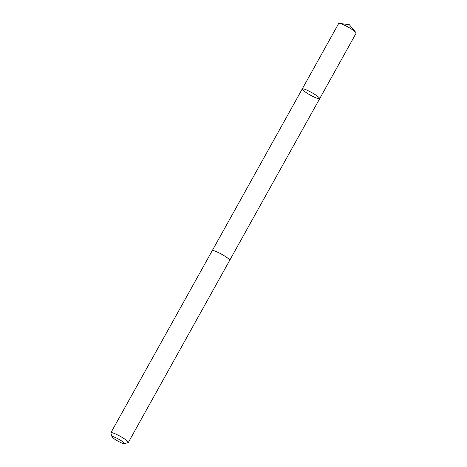 <?xml version="1.0" encoding="UTF-8"?>
<svg xmlns="http://www.w3.org/2000/svg" width="467" height="467" viewBox="0 0 467 467"><rect width="100%" height="100%" fill="white"/><g stroke="black" fill="none" stroke-linecap="round" stroke-linejoin="round"><path stroke-width="0.7" d="M304.017 89.045A9.976 1.442 29.1 0 1 314.098 93.966A9.976 1.442 29.1 0 1 319.685 98.66A9.976 1.442 29.1 0 1 310.263 95.064A9.976 1.442 29.1 0 1 302.248 88.952A9.976 1.442 29.1 0 1 304.017 89.045A9.976 1.442 29.1 0 1 314.098 93.966A9.976 1.442 29.1 0 1 319.685 98.66L356.128 33.192A9.982 1.442 -150.9 0 0 355.813 32.439A9.982 1.442 -150.9 0 0 349.024 27.6A9.982 1.442 -150.9 0 0 340.455 23.572A9.982 1.442 -150.9 0 0 339.486 23.35A9.982 1.442 -150.9 0 0 338.68 23.484L302.248 88.952A9.976 1.442 29.1 0 1 304.017 89.045M124.28 443.65L128.133 442.599A9.982 1.442 -150.9 0 0 128.326 442.465L229.682 260.364A9.982 1.442 -150.9 0 0 221.662 254.246A9.982 1.442 -150.9 0 0 212.24 250.651L110.883 432.757A9.982 1.442 -150.9 0 0 110.872 432.991L112.01 436.82A7.098 1.027 -150.9 0 0 116.417 440.247A7.098 1.027 -150.9 0 0 123.165 443.492A7.098 1.027 -150.9 0 0 124.28 443.65A7.098 1.027 -150.9 0 0 118.717 439.208A7.098 1.027 -150.9 0 0 112.01 436.82M128.326 442.465A9.982 1.442 -150.9 0 0 120.305 436.353A9.982 1.442 -150.9 0 0 110.883 432.757M355.813 32.439L349.392 24.763L339.486 23.35M229.706 260.306L319.685 98.66M212.275 250.604L302.248 88.952"/></g></svg>
